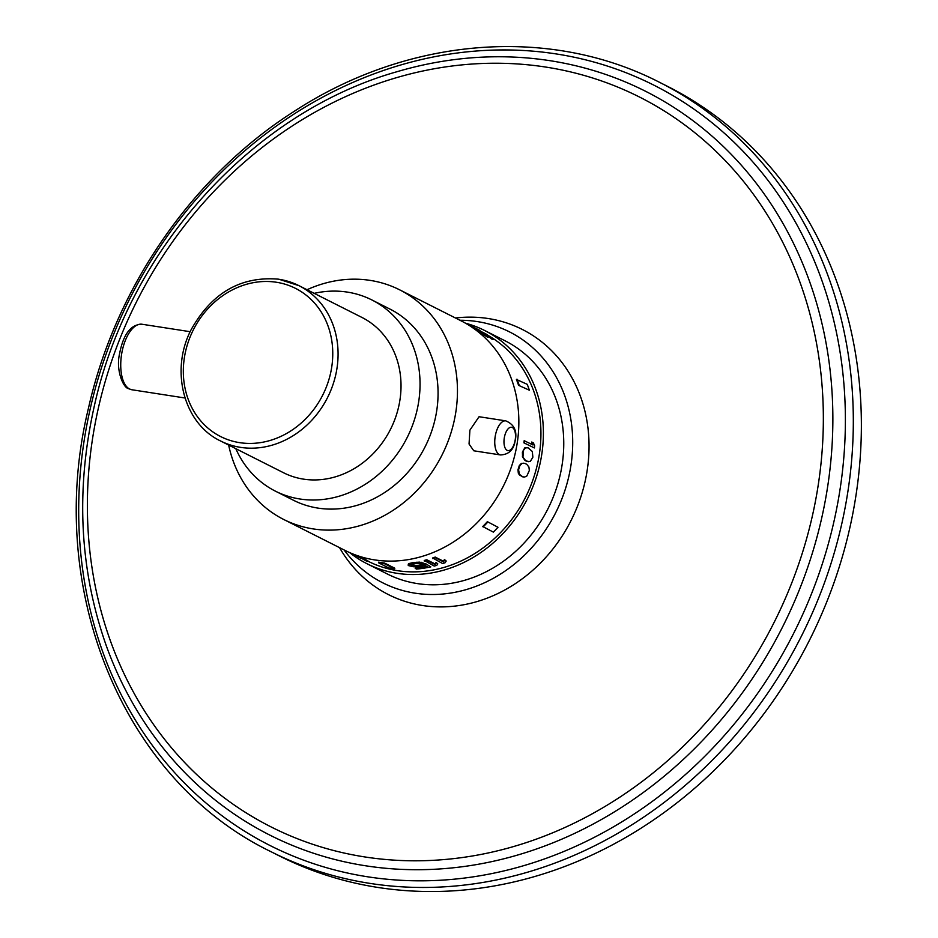 <?xml version="1.0" encoding="UTF-8"?>
<svg xmlns="http://www.w3.org/2000/svg" width="938" height="938" viewBox="0 0 938 938"><rect width="100%" height="100%" fill="white"/><g stroke="black" fill="none" stroke-linecap="round" stroke-linejoin="round"><path stroke-width="1.41" d="M479.939 331.126L479.939 331.126A128.553 112.22 -63.2 0 0 478.497 330.199L477.688 330.68L479.212 331.853A127.908 111.645 -63.2 0 1 480.619 332.849L487.643 337.246L488.733 336.754L487.268 335.476A128.553 112.22 -63.2 0 0 485.872 334.479L485.849 334.467M479.869 331.278L480.596 331.818A128.553 112.22 -63.2 0 1 482.003 332.814L486.212 334.936A128.553 112.22 -63.2 0 0 484.817 333.951L482.073 332.24A128.553 112.22 -63.2 0 0 480.397 331.161L480.186 331.513M488.733 336.754L480.948 332.286A128.553 112.22 -63.2 0 0 479.541 331.29L478.017 330.117M480.397 331.161L485.872 333.916A128.553 112.22 -63.2 0 1 493.845 339.521L492.79 338.981A128.553 112.22 -63.2 0 0 486.025 334.163M367.661 561.03L368.188 561.299A127.908 111.645 -63.2 0 0 537.404 464.404A127.908 111.645 -63.2 0 0 488.804 335.839M522.56 456.923L522.396 452.104L524.764 447.872L528.082 447.813L532.292 451.471L532.878 457.193L530.333 461.39L526.898 461.426L524.999 460.476L522.56 456.923M523.908 442.853L534.379 447.93L523.908 442.853A127.908 111.645 -63.2 0 0 524.166 440.696L532.96 444.94L531.705 442.033L532.385 444.846M478.861 330.833L476.774 329.695M468.625 325.076L467.722 324.255L468.789 324.806A128.553 112.22 -63.2 0 1 470.301 325.603L477.184 329.32L476.856 329.883L477.747 329.555L477.114 329.132L477.817 329.519L477.489 330.082M476.856 329.883L471.439 326.963M493.845 339.521L492.45 339.556A127.908 111.645 -63.2 0 0 488.721 336.777M518.585 385.342A127.908 111.645 -63.2 0 0 516.416 379.444L527.203 384.31A128.553 112.22 -63.2 0 1 529.372 390.208L518.585 385.342L529.372 390.208M522.231 476.762L524.741 477.008L526.828 476.023L529.36 470.43L528.903 467.007L526.757 464.322L524.858 463.372L521.376 463.407L519.312 465.565L517.987 469.739L518.304 473.151L519.406 474.933L522.806 476.856L519.476 474.347L518.562 469.821L519.875 465.647L521.95 463.489L523.709 463.184M446.195 561.03L445.163 562.706A128.553 112.22 -63.2 0 1 442.642 563.586L432.688 557.958A127.908 111.645 -63.2 0 0 435.197 557.078L443.416 561.229L444.448 559.54L446.195 561.03L444.448 559.54M437.8 563.914L436.745 565.391A128.553 112.22 -63.2 0 1 434.212 566.06L424.246 560.443A127.908 111.645 -63.2 0 0 426.79 559.763L435.009 563.914L436.064 562.437L437.8 563.914L436.064 562.437M422.311 564.09L419.802 565.743A128.553 112.22 -63.2 0 1 417.234 566.13L411.055 565.673L410.996 565.051L417.176 565.508A127.908 111.645 -63.2 0 0 419.743 565.122L422.311 564.09A127.908 111.645 -63.2 0 0 425.289 563.48L430.823 566.869L425.289 563.48M430.823 566.869A128.553 112.22 -63.2 0 1 416.296 569.096L415.182 567.936A127.908 111.645 -63.2 0 0 426.743 566.329M415.241 568.557A128.553 112.22 -63.2 0 0 427.646 566.787L424.269 565.086L420.857 566.282A128.553 112.22 -63.2 0 1 418.289 566.658L413.166 566.74L408.276 565.544L408.464 563.773L411.911 562.847A127.908 111.645 -63.2 0 0 414.479 562.46L419.579 562.12L423.448 563.14A128.553 112.22 -63.2 0 1 420.904 563.679L415.593 563.621A128.553 112.22 -63.2 0 1 413.025 564.008L410.996 565.051M357.155 555.554A127.908 111.645 -63.2 0 0 357.613 555.753L367.813 560.76L367.485 561.323L365.797 560.478L366.125 559.904M497.984 527.273A128.553 112.22 -63.2 0 1 493.353 532.116L482.73 526.523A127.908 111.645 -63.2 0 0 487.361 521.669L497.984 527.273L487.361 521.669M394.652 568.85A128.553 112.22 -63.2 0 1 388.719 567.936L378.495 562.777L378.635 562.143A127.908 111.645 -63.2 0 0 384.557 563.058L394.792 568.217L394.652 568.85L384.416 563.691L384.557 563.058M228.649 445.058A128.623 112.279 -63.2 0 0 283.733 519.488L345.125 550.465A128.623 112.279 116.8 0 0 515.302 453.031A128.623 112.279 -63.2 0 0 461.015 320.796L399.623 289.819A128.623 112.279 -63.2 0 0 307.019 289.736M283.733 519.488A128.623 112.279 -63.2 0 0 453.91 422.053A128.623 112.279 -63.2 0 0 399.623 289.819M479.06 416.73L469.903 430.132L469.047 443.991L473.784 450.791L500.517 454.942A17.236 8.09 98.8 0 1 495.651 434.118A17.236 8.09 98.8 0 1 505.805 420.869L479.06 416.73M235.813 448.669A107.073 93.472 -63.2 0 0 275.42 491.16L293.442 500.247A107.073 93.472 116.8 0 0 317.982 508.103A107.073 93.472 -63.2 0 0 430.964 433.215A107.073 93.472 -63.2 0 0 389.915 309.059L371.894 299.961A107.073 93.472 -63.2 0 0 347.353 292.105A107.073 93.472 -63.2 0 0 314.183 293.348M275.42 491.16A107.073 93.472 -63.2 0 0 299.961 499.004A107.073 93.472 -63.2 0 0 412.943 424.128A107.073 93.472 -63.2 0 0 371.894 299.961M220.594 440.989A86.988 75.931 -63.2 0 0 240.527 447.367A86.988 75.931 -63.2 0 0 332.31 386.538A86.988 75.931 -63.2 0 0 298.964 285.668L278.75 279.196C240.949 275.948 211.73 292.785 191.118 329.73C169.872 370.487 183.684 423.624 220.594 440.989L283.546 472.752A86.988 75.931 116.8 0 0 303.478 479.13A86.988 75.931 -63.2 0 0 395.261 418.301A86.988 75.931 -63.2 0 0 361.916 317.431L298.964 285.668A86.988 75.931 -63.2 0 0 279.02 279.29M528.61 461.695L525.573 460.558L522.419 456.419M522.994 456.501L523.58 450.17L525.339 447.965L526.98 447.637M465.436 323.176A130.617 114.014 116.8 0 1 484.641 330.493A130.617 114.014 116.8 0 1 534.719 481.956A130.617 114.014 116.8 0 1 396.903 573.294A130.617 114.014 116.8 0 1 366.969 563.715A130.617 114.014 116.8 0 1 349.78 552.705M484.641 330.493L505.019 340.775A130.617 114.014 116.8 0 1 555.097 492.227A130.617 114.014 116.8 0 1 417.281 583.577A130.617 114.014 116.8 0 1 387.335 573.997L366.969 563.715M344.07 549.926A140.559 122.702 -63.2 0 0 415.077 593.179A140.559 122.702 116.8 0 0 568.827 476.398A140.559 122.702 116.8 0 0 477.278 321.582A140.559 122.702 -63.2 0 0 459.948 320.257M455.446 317.994A148.509 129.643 116.8 0 1 488.229 318.533A148.509 129.643 116.8 0 1 584.949 482.109A148.509 129.643 116.8 0 1 422.499 605.502A148.509 129.643 116.8 0 1 339.556 547.651M271.246 851.821L279.301 855.89A430.952 376.197 116.8 0 0 849.465 529.442A430.952 376.197 -63.2 0 0 667.586 86.39L659.531 82.321C549.363 25.537 407.303 37.145 293.559 111.763C192.489 176.309 115.491 287.603 88.5 408.03C44.321 588.912 122.679 780.193 271.246 851.821A430.952 376.197 -63.2 0 0 841.409 525.386A430.952 376.197 -63.2 0 0 659.531 82.321M522.806 476.856L523.979 477.032M432.746 558.591A128.553 112.22 -63.2 0 0 435.255 557.711L443.475 561.85L444.506 560.174M435.255 557.711L435.197 557.078M443.475 561.85L443.416 561.229M424.316 561.065A128.553 112.22 -63.2 0 0 426.849 560.396L435.068 564.535L436.123 563.058M426.849 560.396L426.79 559.763M435.068 564.535L435.009 563.914M421.303 565.356L421.244 564.723M408.089 564.946L411.97 563.468A128.553 112.22 -63.2 0 0 414.537 563.093L423.448 563.14M422.37 564.723A128.553 112.22 -63.2 0 0 425.348 564.101M408.534 564.406L408.464 563.773M410.047 563.855L409.976 563.222M411.97 563.468L411.911 562.847M414.537 563.093L414.479 562.46M416.882 562.835L416.824 562.202M419.638 562.741L419.579 562.12M421.76 562.906L421.701 562.284M412.122 565.954L412.063 565.321M413.611 566.189L413.552 565.555M415.311 566.247L415.253 565.614M417.234 566.13L417.176 565.508M419.802 565.743L419.743 565.122M367.485 561.323L367.18 561.323A128.553 112.22 -63.2 0 1 365.421 560.537L355.795 555.073M355.514 555.542A128.553 112.22 -63.2 0 0 357.272 556.328L365.797 560.478M353.825 554.78L353.38 554.159M349.346 552.47A128.553 112.22 -63.2 0 0 351.973 553.842A128.553 112.22 -63.2 0 0 353.204 554.452M359.113 557.36L359.066 557.43A128.553 112.22 -63.2 0 0 359.559 557.676A128.553 112.22 -63.2 0 0 360.497 558.145M357.355 556.469A128.553 112.22 -63.2 0 0 357.519 556.562L359.137 557.453M353.579 554.335L356.405 555.941M483.117 526.957A128.553 112.22 -63.2 0 0 487.748 522.103M378.495 562.777A128.553 112.22 -63.2 0 0 384.416 563.691M534.379 447.93A128.553 112.22 -63.2 0 0 534.637 445.785L533.394 442.888L531.705 442.033M524.483 442.935A128.553 112.22 -63.2 0 0 524.741 440.79M467.616 324.454L466.866 324.009M467.968 324.384L478.943 329.93A128.553 112.22 -63.2 0 1 479.951 330.469L477.817 329.519M519.136 385.049A128.553 112.22 -63.2 0 0 516.967 379.151M276.417 282.256A83.013 72.46 -63.2 0 0 185.618 351.222A83.013 72.46 -63.2 0 0 239.682 442.654A83.013 72.46 -63.2 0 0 330.469 373.687A83.013 72.46 -63.2 0 0 276.417 282.256M184.985 397.993L131.848 389.751A33.147 15.559 -81.2 0 1 129.596 389.024A33.147 15.559 -81.2 0 1 121.975 352.149A33.147 15.559 -81.2 0 1 142.013 324.243L190.168 331.7M514.892 441.528A11.819 5.546 -81.2 0 1 507.13 450.346A11.819 5.546 -81.2 0 1 504.597 436.334A11.819 5.546 98.8 0 1 512.359 427.517A11.819 5.546 98.8 0 1 514.892 441.528M98.678 406.705A408.792 356.839 -63.2 0 0 364.905 856.957A408.792 356.839 -63.2 0 0 812.05 517.33A408.792 356.839 -63.2 0 0 545.822 67.079A408.792 356.839 -63.2 0 0 98.678 406.705M106.627 646.681A416.66 363.721 -63.2 0 0 478.521 864.226A416.66 363.721 -63.2 0 0 821.348 519.617A416.66 363.721 -63.2 0 0 396.715 71.792C252.275 112.677 128.318 250.059 94.175 406.682C75.474 490.633 79.624 570.632 106.627 646.681M833.612 523.005A425.864 371.741 -63.2 0 0 556.269 53.947A425.864 371.741 -63.2 0 0 90.458 407.772A425.864 371.741 -63.2 0 0 367.802 876.819A425.864 371.741 -63.2 0 0 833.612 523.005M131.848 389.751L128.682 388.731C123.066 387.828 115.843 370.029 119.454 354.341C123.195 334.374 130.722 324.337 142.013 324.243M505.805 420.869C514.493 424.574 517.542 431.527 514.962 441.728C513.438 450.123 508.619 454.531 500.517 454.942M360.884 558.345L359.559 557.676M353.837 554.78L351.973 553.842"/></g></svg>
